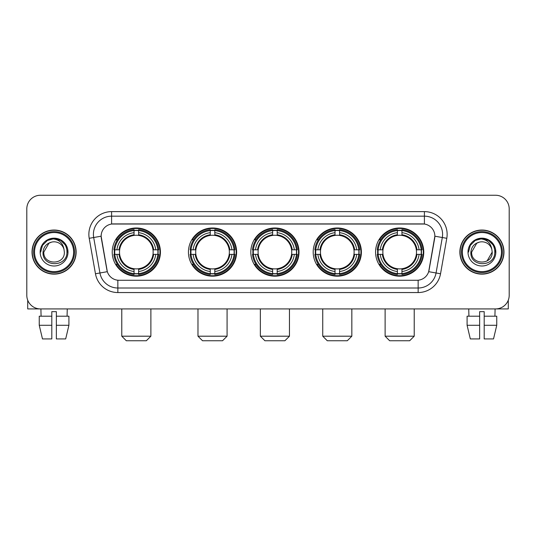 <?xml version="1.0" encoding="UTF-8"?>
<svg xmlns="http://www.w3.org/2000/svg" width="536" height="536" viewBox="0 0 536 536"><rect width="100%" height="100%" fill="white"/><g stroke="black" fill="none" stroke-linecap="round" stroke-linejoin="round"><path stroke-width="0.8" d="M375.575 252.088A24.1 24.1 0 0 0 399.668 276.181A24.1 24.1 0 0 0 423.768 252.088A24.1 24.1 0 0 0 399.668 227.988A24.1 24.1 0 0 0 375.575 252.088M188.431 252.088A24.1 24.1 0 0 0 212.531 276.181A24.1 24.1 0 0 0 236.631 252.088A24.1 24.1 0 0 0 212.531 227.988A24.1 24.1 0 0 0 188.431 252.088M250.815 252.088A24.1 24.1 0 0 0 274.908 276.181A24.1 24.1 0 0 0 299.008 252.088A24.1 24.1 0 0 0 274.908 227.988A24.1 24.1 0 0 0 250.815 252.088M313.192 252.088A24.1 24.1 0 0 0 337.291 276.181A24.1 24.1 0 0 0 361.391 252.088A24.1 24.1 0 0 0 337.291 227.988A24.1 24.1 0 0 0 313.192 252.088M112.232 252.088A24.1 24.1 0 0 0 136.332 276.181A24.1 24.1 0 0 0 160.425 252.088A24.1 24.1 0 0 0 136.332 227.988A24.1 24.1 0 0 0 112.232 252.088M101.136 236.175A12.274 12.274 0 0 0 101.324 238.306L106.939 270.131A12.274 12.274 0 0 0 119.026 280.274L416.975 280.274A12.274 12.274 0 0 0 429.061 270.131L434.676 238.306A12.274 12.274 0 0 0 422.589 223.901L113.411 223.901A12.274 12.274 0 0 0 101.136 236.175L101.271 234.353M114.396 254.359A22.05 22.05 0 0 1 114.396 249.816M315.356 254.359A22.05 22.05 0 0 1 315.356 249.816M252.979 254.359A22.05 22.05 0 0 1 252.979 249.816M190.595 254.359A22.05 22.05 0 0 1 190.595 249.816M377.739 254.359A22.05 22.05 0 0 1 377.739 249.816M32.026 252.088A22.05 22.05 0 0 0 54.082 274.137A22.05 22.05 0 0 0 76.132 252.088A22.05 22.05 0 0 0 54.082 230.038A22.05 22.05 0 0 0 32.026 252.088M459.868 252.088A22.05 22.05 0 0 0 481.918 274.137A22.05 22.05 0 0 0 503.974 252.088A22.05 22.05 0 0 0 481.918 230.038A22.05 22.05 0 0 0 459.868 252.088M111.595 211.62L111.595 224.035L424.405 224.035L424.405 216.169A18.184 18.184 0 0 1 442.314 237.515L436.063 272.978A18.184 18.184 0 0 1 418.154 288.006L117.846 288.006A18.184 18.184 0 0 1 99.937 272.978L93.686 237.515A18.184 18.184 0 0 1 111.595 216.169L424.405 216.169L424.405 211.62A22.733 22.733 0 0 1 446.79 238.306L440.538 273.769A22.733 22.733 0 0 1 418.154 292.549L117.846 292.549A22.733 22.733 0 0 1 95.462 273.769L89.211 238.306A22.733 22.733 0 0 1 111.595 211.62L424.405 211.62M416.975 280.274L119.026 280.274M446.79 238.306L434.863 236.202L428.686 271.678L440.538 273.769M95.462 273.769L107.314 271.678L101.136 236.202L93.686 237.515A18.184 18.184 0 0 1 93.411 234.353M429.061 270.131L428.988 270.519M107.012 270.519L106.939 270.131M509.2 208.893A13.641 13.641 0 0 0 495.559 195.251L40.441 195.251A13.641 13.641 0 0 0 26.8 208.893L26.8 295.282A13.641 13.641 0 0 0 40.441 308.917L495.559 308.917A13.641 13.641 0 0 0 509.2 295.282L509.2 208.893L509.2 295.282M26.8 208.893L26.8 295.282M495.559 195.251L40.441 195.251M40.441 308.917L495.559 308.917M27.711 300.18L27.711 308.917L80.454 308.917M39.249 316.193L39.249 325.285L42.478 338.926L39.249 325.285L39.249 316.193L51.804 316.193L51.804 311.651L56.354 311.651L56.354 316.193L68.909 316.193L68.909 325.285L65.68 338.926L68.909 325.285L56.354 325.285L56.354 316.193M67.268 308.917L67.067 316.193M51.804 316.193L51.804 338.926L42.478 338.926M39.249 325.285L51.804 325.285M65.68 338.926L56.354 338.926L56.354 325.285M40.897 308.917L41.091 316.193M73.633 252.088A19.551 19.551 0 0 0 54.082 232.537A19.551 19.551 0 0 0 34.532 252.088A19.551 19.551 0 0 0 54.082 271.638A19.551 19.551 0 0 0 73.633 252.088M74.538 252.088A20.462 20.462 0 0 0 54.082 231.626A20.462 20.462 0 0 0 33.621 252.088A20.462 20.462 0 0 0 54.082 272.549A20.462 20.462 0 0 0 74.538 252.088M75.904 252.088A21.822 21.822 0 0 0 54.082 230.266A21.822 21.822 0 0 0 32.254 252.088A21.822 21.822 0 0 0 54.082 273.909A21.822 21.822 0 0 0 75.904 252.088M63.985 249.354L64.353 252.088C64.983 265.34 43.175 265.34 43.805 252.088L48.944 243.19L51.53 242.131C46.438 243.518 43.61 246.835 43.041 252.088C41.949 267.719 67.402 267.317 66.94 252.088C67.02 247.773 65.419 244.208 62.143 241.381C59.161 239.203 55.844 238.353 52.193 238.822C58.913 239.351 62.839 242.862 63.985 249.354L64.353 252.088C64.983 265.34 43.175 265.34 43.805 252.088L48.944 243.19L51.53 242.131L48.944 243.19L43.805 252.088L48.944 243.19L51.53 242.131L48.944 243.19L43.805 252.088L48.944 243.19L51.53 242.131L48.944 243.19L43.805 252.088L48.944 243.19L51.53 242.131A10.278 10.278 0 0 1 63.985 249.354L64.353 252.088C64.983 265.34 43.175 265.34 43.805 252.088C43.175 265.34 64.983 265.34 64.353 252.088C64.983 265.34 43.175 265.34 43.805 252.088C43.175 265.34 64.983 265.34 64.353 252.088C64.983 265.34 43.175 265.34 43.805 252.088M40.167 252.088A13.916 13.916 0 0 0 54.082 265.997A13.916 13.916 0 0 0 67.992 252.088A13.916 13.916 0 0 0 54.082 238.172A13.916 13.916 0 0 0 40.167 252.088M52.193 238.822L47.382 240.483L42.471 245.388L40.682 252.088L42.471 245.388L47.382 240.483L54.082 238.688L60.782 240.483L65.687 245.388L67.482 252.088L65.687 245.388L60.782 240.483L54.082 238.688L47.382 240.483L42.471 245.388L40.682 252.088L42.471 245.388L47.382 240.483L54.082 238.688L60.782 240.483L65.687 245.388L67.482 252.088L65.687 245.388L60.782 240.483L54.082 238.688L47.382 240.483L42.471 245.388L40.682 252.088L42.471 245.388L47.382 240.483L54.082 238.688L60.782 240.483L65.687 245.388L67.482 252.088M146.335 340.749L126.329 340.749L121.779 336.199L150.877 336.199L146.335 340.749M152.995 254.359A16.824 16.824 0 0 0 138.603 235.418L138.603 235.418A16.824 16.824 0 0 0 119.662 254.359A16.824 16.824 0 0 0 152.995 254.359L153.671 254.359L152.995 254.359A16.824 16.824 0 0 1 138.603 268.757L138.603 271.504A19.551 19.551 0 0 0 155.748 254.359L158.763 254.359A22.552 22.552 0 0 1 138.603 274.526L138.603 273.608A21.641 21.641 0 0 0 157.852 254.359M114.851 254.359A21.594 21.594 0 0 1 114.851 249.816M138.603 230.607A21.594 21.594 0 0 0 134.054 230.607M157.805 249.816A21.594 21.594 0 0 1 157.805 254.359M158.763 249.816A22.552 22.552 0 0 0 138.603 229.649L138.603 230.567A21.641 21.641 0 0 1 157.852 249.816L158.763 249.816M113.893 254.359A22.552 22.552 0 0 0 134.054 274.526L134.054 273.608A21.641 21.641 0 0 1 114.805 254.359L113.893 254.359M157.852 249.816L155.748 249.816A19.551 19.551 0 0 0 138.603 232.671L138.603 230.567M138.603 273.608L138.603 271.504M114.805 254.359L116.908 254.359A19.551 19.551 0 0 0 134.054 271.504L134.054 273.608M138.603 232.671L138.603 234.748A17.487 17.487 0 0 1 153.671 249.816L155.748 249.816M155.748 254.359L153.671 254.359A17.487 17.487 0 0 1 138.603 269.427M134.054 271.504L134.054 268.757A16.824 16.824 0 0 1 119.662 254.359L116.908 254.359M152.995 249.816L153.671 249.816M138.603 273.561A21.594 21.594 0 0 1 134.054 273.561M134.054 229.649A22.552 22.552 0 0 0 113.893 249.816L114.805 249.816A21.641 21.641 0 0 1 134.054 230.567L134.054 229.649M134.054 230.567L134.054 232.671A19.551 19.551 0 0 0 116.908 249.816L114.805 249.816M134.054 235.391L134.054 232.671M116.908 249.816L118.992 249.816A17.487 17.487 0 0 1 134.054 234.748M134.054 268.757L134.054 269.427A17.487 17.487 0 0 1 118.992 254.359M117.411 239.813L116.124 239.813A23.644 23.644 0 0 1 159.969 252.088A23.644 23.644 0 0 1 116.124 264.362L117.411 264.362M222.534 340.749L202.528 340.749L197.978 336.199L227.083 336.199L222.534 340.749M229.2 254.359A16.824 16.824 0 0 0 214.802 235.418L214.802 235.418A16.824 16.824 0 0 0 195.861 254.359A16.824 16.824 0 0 0 229.2 254.359L229.87 254.359L229.2 254.359A16.824 16.824 0 0 1 214.802 268.757L214.802 271.504A19.551 19.551 0 0 0 231.947 254.359L234.969 254.359A22.552 22.552 0 0 1 214.802 274.526L214.802 273.608A21.641 21.641 0 0 0 234.051 254.359M191.057 254.359A21.594 21.594 0 0 1 191.057 249.816M214.802 230.607A21.594 21.594 0 0 0 210.259 230.607M234.004 249.816A21.594 21.594 0 0 1 234.004 254.359M234.969 249.816A22.552 22.552 0 0 0 214.802 229.649L214.802 230.567A21.641 21.641 0 0 1 234.051 249.816L234.969 249.816M190.092 254.359A22.552 22.552 0 0 0 210.259 274.526L210.259 273.608A21.641 21.641 0 0 1 191.01 254.359L190.092 254.359M234.051 249.816L231.947 249.816A19.551 19.551 0 0 0 214.802 232.671L214.802 230.567M214.802 273.608L214.802 271.504M191.01 254.359L193.114 254.359A19.551 19.551 0 0 0 210.259 271.504L210.259 273.608M214.802 232.671L214.802 234.748A17.487 17.487 0 0 1 229.87 249.816L231.947 249.816M231.947 254.359L229.87 254.359A17.487 17.487 0 0 1 214.802 269.427M210.259 271.504L210.259 268.757A16.824 16.824 0 0 1 195.861 254.359L193.114 254.359M229.2 249.816L229.87 249.816M214.802 273.561A21.594 21.594 0 0 1 210.259 273.561M210.259 229.649A22.552 22.552 0 0 0 190.092 249.816L191.01 249.816A21.641 21.641 0 0 1 210.259 230.567L210.259 229.649M210.259 230.567L210.259 232.671A19.551 19.551 0 0 0 193.114 249.816L191.01 249.816M210.259 235.391L210.259 232.671M193.114 249.816L195.191 249.816A17.487 17.487 0 0 1 210.259 234.748M210.259 268.757L210.259 269.427A17.487 17.487 0 0 1 195.191 254.359M193.617 239.813L192.324 239.813A23.644 23.644 0 0 1 236.175 252.088A23.644 23.644 0 0 1 192.324 264.362L193.617 264.362M284.911 340.749L264.911 340.749L260.362 336.199L289.46 336.199L284.911 340.749M291.577 254.359A16.824 16.824 0 0 0 277.186 235.418L277.186 235.418A16.824 16.824 0 0 0 258.245 254.359A16.824 16.824 0 0 0 291.577 254.359L292.254 254.359L291.577 254.359A16.824 16.824 0 0 1 277.186 268.757L277.186 271.504A19.551 19.551 0 0 0 294.331 254.359L297.346 254.359A22.552 22.552 0 0 1 277.186 274.526L277.186 273.608A21.641 21.641 0 0 0 296.435 254.359M253.434 254.359A21.594 21.594 0 0 1 253.434 249.816M277.186 230.607A21.594 21.594 0 0 0 272.636 230.607M296.388 249.816A21.594 21.594 0 0 1 296.388 254.359M297.346 249.816A22.552 22.552 0 0 0 277.186 229.649L277.186 230.567A21.641 21.641 0 0 1 296.435 249.816L297.346 249.816M252.476 254.359A22.552 22.552 0 0 0 272.636 274.526L272.636 273.608A21.641 21.641 0 0 1 253.387 254.359L252.476 254.359M296.435 249.816L294.331 249.816A19.551 19.551 0 0 0 277.186 232.671L277.186 230.567M277.186 273.608L277.186 271.504M253.387 254.359L255.491 254.359A19.551 19.551 0 0 0 272.636 271.504L272.636 273.608M277.186 232.671L277.186 234.748A17.487 17.487 0 0 1 292.254 249.816L294.331 249.816M294.331 254.359L292.254 254.359A17.487 17.487 0 0 1 277.186 269.427M272.636 271.504L272.636 268.757A16.824 16.824 0 0 1 258.245 254.359L255.491 254.359M291.577 249.816L292.254 249.816M277.186 273.561A21.594 21.594 0 0 1 272.636 273.561M272.636 229.649A22.552 22.552 0 0 0 252.476 249.816L253.387 249.816A21.641 21.641 0 0 1 272.636 230.567L272.636 229.649M272.636 230.567L272.636 232.671A19.551 19.551 0 0 0 255.491 249.816L253.387 249.816M272.636 235.391L272.636 232.671M255.491 249.816L257.568 249.816A17.487 17.487 0 0 1 272.636 234.748M272.636 268.757L272.636 269.427A17.487 17.487 0 0 1 257.568 254.359M255.994 239.813L254.707 239.813A23.644 23.644 0 0 1 298.552 252.088A23.644 23.644 0 0 1 254.707 264.362L255.994 264.362M347.295 340.749L327.288 340.749L322.739 336.199L351.837 336.199L347.295 340.749M353.961 254.359A16.824 16.824 0 0 0 339.563 235.418L339.563 235.418A16.824 16.824 0 0 0 320.622 254.359A16.824 16.824 0 0 0 353.961 254.359L354.631 254.359L353.961 254.359A16.824 16.824 0 0 1 339.563 268.757L339.563 271.504A19.551 19.551 0 0 0 356.708 254.359L359.73 254.359A22.552 22.552 0 0 1 339.563 274.526L339.563 273.608A21.641 21.641 0 0 0 358.812 254.359M315.811 254.359A21.594 21.594 0 0 1 315.811 249.816M339.563 230.607A21.594 21.594 0 0 0 335.02 230.607M358.765 249.816A21.594 21.594 0 0 1 358.765 254.359M359.73 249.816A22.552 22.552 0 0 0 339.563 229.649L339.563 230.567A21.641 21.641 0 0 1 358.812 249.816L359.73 249.816M314.853 254.359A22.552 22.552 0 0 0 335.02 274.526L335.02 273.608A21.641 21.641 0 0 1 315.771 254.359L314.853 254.359M358.812 249.816L356.708 249.816A19.551 19.551 0 0 0 339.563 232.671L339.563 230.567M339.563 273.608L339.563 271.504M315.771 254.359L317.875 254.359A19.551 19.551 0 0 0 335.02 271.504L335.02 273.608M339.563 232.671L339.563 234.748A17.487 17.487 0 0 1 354.631 249.816L356.708 249.816M356.708 254.359L354.631 254.359A17.487 17.487 0 0 1 339.563 269.427M335.02 271.504L335.02 268.757A16.824 16.824 0 0 1 320.622 254.359L317.875 254.359M353.961 249.816L354.631 249.816M339.563 273.561A21.594 21.594 0 0 1 335.02 273.561M335.02 229.649A22.552 22.552 0 0 0 314.853 249.816L315.771 249.816A21.641 21.641 0 0 1 335.02 230.567L335.02 229.649M335.02 230.567L335.02 232.671A19.551 19.551 0 0 0 317.875 249.816L315.771 249.816M335.02 235.391L335.02 232.671M317.875 249.816L319.952 249.816A17.487 17.487 0 0 1 335.02 234.748M335.02 268.757L335.02 269.427A17.487 17.487 0 0 1 319.952 254.359M318.371 239.813L317.084 239.813A23.644 23.644 0 0 1 360.936 252.088A23.644 23.644 0 0 1 317.084 264.362L318.371 264.362M409.672 340.749L389.665 340.749L385.123 336.199L414.221 336.199L409.672 340.749M416.338 254.359A16.824 16.824 0 0 0 401.946 235.418L401.946 235.418A16.824 16.824 0 0 0 383.005 254.359A16.824 16.824 0 0 0 416.338 254.359L417.008 254.359L416.338 254.359A16.824 16.824 0 0 1 401.946 268.757L401.946 271.504A19.551 19.551 0 0 0 419.092 254.359L422.107 254.359A22.552 22.552 0 0 1 401.946 274.526L401.946 273.608A21.641 21.641 0 0 0 421.196 254.359M378.195 254.359A21.594 21.594 0 0 1 378.195 249.816M401.946 230.607A21.594 21.594 0 0 0 397.397 230.607M421.149 249.816A21.594 21.594 0 0 1 421.149 254.359M422.107 249.816A22.552 22.552 0 0 0 401.946 229.649L401.946 230.567A21.641 21.641 0 0 1 421.196 249.816L422.107 249.816M377.237 254.359A22.552 22.552 0 0 0 397.397 274.526L397.397 273.608A21.641 21.641 0 0 1 378.148 254.359L377.237 254.359M421.196 249.816L419.092 249.816A19.551 19.551 0 0 0 401.946 232.671L401.946 230.567M401.946 273.608L401.946 271.504M378.148 254.359L380.252 254.359A19.551 19.551 0 0 0 397.397 271.504L397.397 273.608M401.946 232.671L401.946 234.748A17.487 17.487 0 0 1 417.008 249.816L419.092 249.816M419.092 254.359L417.008 254.359A17.487 17.487 0 0 1 401.946 269.427M397.397 271.504L397.397 268.757A16.824 16.824 0 0 1 383.005 254.359L380.252 254.359M416.338 249.816L417.008 249.816M401.946 273.561A21.594 21.594 0 0 1 397.397 273.561M397.397 229.649A22.552 22.552 0 0 0 377.237 249.816L378.148 249.816A21.641 21.641 0 0 1 397.397 230.567L397.397 229.649M397.397 230.567L397.397 232.671A19.551 19.551 0 0 0 380.252 249.816L378.148 249.816M397.397 235.391L397.397 232.671M380.252 249.816L382.329 249.816A17.487 17.487 0 0 1 397.397 234.748M397.397 268.757L397.397 269.427A17.487 17.487 0 0 1 382.329 254.359M380.754 239.813L379.468 239.813A23.644 23.644 0 0 1 423.313 252.088A23.644 23.644 0 0 1 379.468 264.362L380.754 264.362M508.289 300.18L508.289 308.917L455.546 308.917M479.646 316.193L479.646 325.285L467.091 325.285L470.32 338.926L467.091 325.285L467.091 316.193L479.646 316.193L479.646 311.651L484.196 311.651L484.196 316.193L496.751 316.193L496.751 325.285L493.522 338.926L496.751 325.285L484.196 325.285L484.196 316.193M495.103 308.917L494.909 316.193M479.646 325.285L479.646 338.926L470.32 338.926M493.522 338.926L484.196 338.926L484.196 325.285M468.732 308.917L468.933 316.193M501.468 252.088A19.551 19.551 0 0 0 481.918 232.537A19.551 19.551 0 0 0 462.367 252.088A19.551 19.551 0 0 0 481.918 271.638A19.551 19.551 0 0 0 501.468 252.088M502.379 252.088A20.462 20.462 0 0 0 481.918 231.626A20.462 20.462 0 0 0 461.463 252.088A20.462 20.462 0 0 0 481.918 272.549A20.462 20.462 0 0 0 502.379 252.088M503.746 252.088A21.822 21.822 0 0 0 481.918 230.266A21.822 21.822 0 0 0 460.096 252.088A21.822 21.822 0 0 0 481.918 273.909A21.822 21.822 0 0 0 503.746 252.088M476.785 243.19L471.647 252.088L476.785 243.19L479.372 242.131L476.785 243.19L471.647 252.088C471.017 265.34 492.825 265.34 492.195 252.088C492.825 265.34 471.017 265.34 471.647 252.088C471.017 265.34 492.825 265.34 492.195 252.088C492.825 265.34 471.017 265.34 471.647 252.088L476.785 243.19L479.372 242.131A10.278 10.278 0 0 1 491.827 249.354L492.195 252.088C492.825 265.34 471.017 265.34 471.647 252.088L476.785 243.19L479.372 242.131C474.28 243.518 471.452 246.835 470.883 252.088C469.784 267.719 495.244 267.317 494.782 252.088C494.862 247.773 493.261 244.208 489.984 241.381C486.996 239.203 483.68 238.353 480.028 238.822C486.748 239.351 490.681 242.862 491.827 249.354L492.195 252.088L487.057 260.985M471.647 252.088L476.785 243.19L479.372 242.131L476.785 243.19L471.647 252.088L476.785 243.19L479.372 242.131M468.008 252.088A13.916 13.916 0 0 0 481.918 265.997A13.916 13.916 0 0 0 495.834 252.088A13.916 13.916 0 0 0 481.918 238.172A13.916 13.916 0 0 0 468.008 252.088M468.518 252.088L470.313 245.388L475.218 240.483L481.918 238.688L488.618 240.483L493.529 245.388L495.318 252.088L493.529 245.388L488.618 240.483L481.918 238.688L475.218 240.483L470.313 245.388L468.518 252.088L470.313 245.388L475.218 240.483L481.918 238.688L488.618 240.483L493.529 245.388L495.318 252.088L493.529 245.388L488.618 240.483L481.918 238.688L475.218 240.483L470.313 245.388L468.518 252.088L470.313 245.388L475.218 240.483L481.918 238.688L488.618 240.483L493.529 245.388L495.318 252.088L493.529 245.388L488.618 240.483L481.918 238.688L475.218 240.483L470.313 245.388L468.518 252.088L470.313 245.388L475.218 240.483L481.918 238.688L488.618 240.483L493.529 245.388L495.318 252.088L493.529 245.388L488.618 240.483L481.918 238.688L475.218 240.483L470.313 245.388L468.518 252.088L470.313 245.388L475.218 240.483L480.028 238.822L475.218 240.483L470.313 245.388L468.518 252.088L470.313 245.388L475.218 240.483L481.918 238.688L488.618 240.483L493.529 245.388L495.318 252.088L493.529 245.388L488.618 240.483L481.918 238.688L475.218 240.483L470.313 245.388L468.518 252.088L470.313 245.388L475.218 240.483L481.918 238.688L488.618 240.483L493.529 245.388L495.318 252.088L493.529 245.388L488.618 240.483M418.154 280.221L418.154 292.549M117.846 292.549L117.846 280.221M89.211 238.306L93.686 237.515M134.054 273.769A21.802 21.802 0 0 0 138.603 273.769M158.013 254.359A21.802 21.802 0 0 0 158.013 249.816M138.603 230.406A21.802 21.802 0 0 0 134.054 230.406M210.259 273.769A21.802 21.802 0 0 0 214.802 273.769M234.212 254.359A21.802 21.802 0 0 0 234.212 249.816M214.802 230.406A21.802 21.802 0 0 0 210.259 230.406M272.636 273.769A21.802 21.802 0 0 0 277.186 273.769M296.589 254.359A21.802 21.802 0 0 0 296.589 249.816M277.186 230.406A21.802 21.802 0 0 0 272.636 230.406M335.02 273.769A21.802 21.802 0 0 0 339.563 273.769M358.973 254.359A21.802 21.802 0 0 0 358.973 249.816M339.563 230.406A21.802 21.802 0 0 0 335.02 230.406M397.397 273.769A21.802 21.802 0 0 0 401.946 273.769M421.35 254.359A21.802 21.802 0 0 0 421.35 249.816M401.946 230.406A21.802 21.802 0 0 0 397.397 230.406M150.877 308.917L150.877 336.199M121.779 308.917L121.779 336.199M227.083 308.917L227.083 336.199M197.978 308.917L197.978 336.199M289.46 308.917L289.46 336.199M260.362 308.917L260.362 336.199M351.837 308.917L351.837 336.199M322.739 308.917L322.739 336.199M414.221 308.917L414.221 336.199M385.123 308.917L385.123 336.199"/></g></svg>
